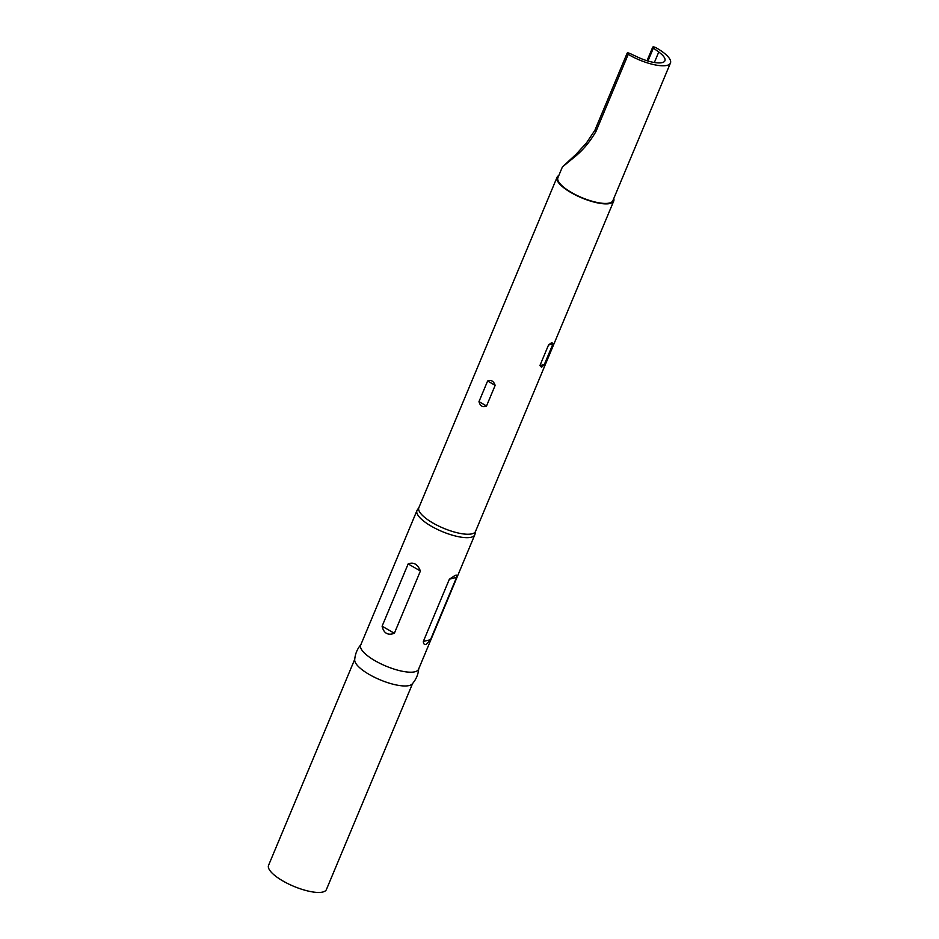 <?xml version="1.0" encoding="UTF-8"?>
<svg xmlns="http://www.w3.org/2000/svg" width="939" height="939" viewBox="0 0 939 939"><rect width="100%" height="100%" fill="white"/><g stroke="black" fill="none" stroke-linecap="round" stroke-linejoin="round"><path stroke-width="1.41" d="M654.366 62.514L658.755 52.009A23.522 7.219 22.7 0 1 664.918 60.753A23.522 7.219 22.7 0 1 662.112 62.631A23.522 7.219 22.7 0 1 637.452 57.009L630.081 53.546A2.512 0.775 22.7 0 0 627.452 52.948A2.512 0.775 22.7 0 0 627.158 53.147A2.512 0.775 22.7 0 0 628.226 54.356L595.983 131.448C590.373 141.108 583.812 149.148 576.3 155.545L562.391 166.978L557.907 177.694A29.79 9.144 -157.3 0 0 576.452 195.159A29.79 9.144 -157.3 0 0 609.305 203.059A29.79 9.144 -157.3 0 0 612.862 200.676L670.446 63.03A29.79 9.144 -157.3 0 1 666.89 65.413A29.79 9.144 -157.3 0 1 628.226 54.356M670.446 63.03A29.79 9.144 -157.3 0 0 656.15 47.807A2.512 0.775 22.7 0 0 653.028 46.95A2.512 0.775 22.7 0 0 652.722 47.15A2.512 0.775 22.7 0 0 653.38 48.089L647.969 61.023M558.799 175.558A30.729 9.425 22.7 0 0 557.038 177.33L418.841 507.694A30.729 9.425 22.7 0 0 437.985 525.711A30.729 9.425 22.7 0 0 471.871 533.857A30.729 9.425 22.7 0 0 475.533 531.404L613.73 201.04A30.729 9.425 22.7 0 0 613.754 198.54M475.639 531.157L474.97 534.244A31.351 9.625 -157.3 0 1 474.805 534.772A31.351 9.625 -157.3 0 1 471.073 537.272A31.351 9.625 -157.3 0 1 436.482 528.962A31.351 9.625 -157.3 0 1 416.963 510.57A31.351 9.625 -157.3 0 1 417.221 510.088L418.947 507.447M557.038 177.33A30.729 9.425 22.7 0 0 576.17 195.347A30.729 9.425 22.7 0 0 610.068 203.493A30.729 9.425 22.7 0 0 613.73 201.04M552.954 343.909L551.909 342.524L548.552 344.942L539.913 365.588L541.545 367.302L544.315 364.555L552.954 343.909L548.552 344.942M455.098 575.454C456.788 574.68 457.27 575.349 456.554 577.438L430.496 639.729L426.306 644.271C424.381 644.905 423.395 643.943 423.348 641.407L449.405 579.117L455.098 575.454M474.805 534.772L418.536 669.307A31.351 9.625 -157.3 0 1 414.792 671.808A31.351 9.625 -157.3 0 1 380.213 663.497A31.351 9.625 -157.3 0 1 360.682 645.105L416.963 510.57M418.771 668.298C418.336 674.249 416.165 679.46 412.221 683.944A31.351 9.625 -157.3 0 1 409.04 685.576A31.351 9.625 -157.3 0 1 375.929 677.97A31.351 9.625 -157.3 0 1 354.696 659.871C355.118 653.92 357.301 648.708 361.245 644.224M412.585 683.522L326.408 889.55A31.351 9.625 -157.3 0 1 322.664 892.05A31.351 9.625 -157.3 0 1 288.085 883.74A31.351 9.625 -157.3 0 1 268.554 865.347L354.731 659.319M658.755 52.009L653.38 48.089M420.402 571.018L394.357 633.297C387.819 635.644 383.734 633.273 382.103 626.196L408.16 563.916C413.606 561.827 417.691 564.186 420.402 571.018L408.16 563.916M487.623 380.988L478.984 401.634C480.087 406.024 482.599 407.479 486.519 406.012L495.158 385.366C493.644 381.081 491.132 379.614 487.623 380.988L495.158 385.366M562.391 166.978L576.288 154.078A2.512 1.373 41.5 0 0 576.3 155.545M595.209 130.04A2.512 0.775 22.7 0 0 594.903 130.239L594.903 130.239A2.512 0.775 22.7 0 0 595.983 131.448M382.103 626.196L394.357 633.297M449.405 579.117L456.554 577.438M423.348 641.407L430.496 639.729M486.519 406.012L478.984 401.634M539.913 365.588L544.315 364.555M627.158 53.147L594.903 130.239L586.406 142.974L576.288 154.078M652.722 47.15L647.041 60.742"/></g></svg>
